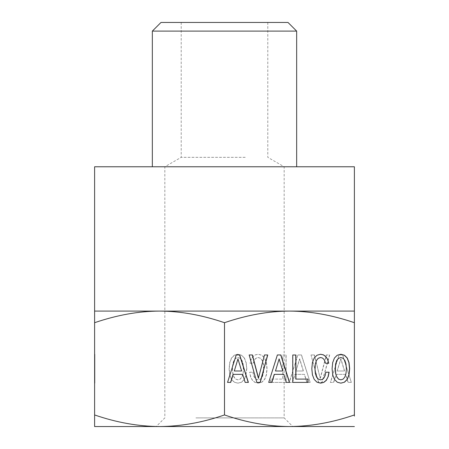 <?xml version="1.0" encoding="UTF-8"?>
<svg xmlns="http://www.w3.org/2000/svg" width="449" height="449" viewBox="0 0 449 449"><rect width="100%" height="100%" fill="white"/><g stroke="black" fill="none" stroke-linecap="round" stroke-linejoin="round"><path stroke-width="0.34" stroke-dasharray="2.25 1.68" d="M253.101 166.77L164.839 166.77L253.101 166.77M245.255 157.324L181.205 157.324L245.255 157.324M203.745 22.45L267.795 22.45L203.745 22.45M94.61 416.088L94.61 414.949C116.504 422.509 138.152 426.376 159.558 426.55L94.61 426.55L94.61 425.394M159.558 426.55C180.958 426.376 202.606 422.509 224.5 414.949C246.394 422.509 268.042 426.376 289.442 426.55L159.558 426.55M354.39 416.088L354.39 414.949C332.496 422.509 310.848 426.376 289.442 426.55L354.39 426.55M94.61 322.696L94.61 311.095L159.558 311.095C138.808 311.146 117.161 315.013 94.61 322.696L94.61 414.949M94.61 382.408L94.61 354.963L94.61 383.16L94.902 382.408L94.902 358.28L94.902 383.16L94.902 354.255L94.902 383.16L94.902 354.963L94.902 382.408L94.902 354.963L94.902 382.408L94.902 354.963L94.902 382.408L94.61 382.408L94.902 382.408M94.61 362.545L94.61 354.255L94.61 368.708L94.61 355.243L94.61 362.545L94.902 362.545L94.61 362.545M94.61 354.255L94.61 355.243L94.902 354.255L94.61 354.255M94.61 374.864L94.61 368.708L94.61 379.405L94.61 374.864L94.902 374.864M94.61 382.211L94.61 379.405L94.61 383.16L94.902 382.211M224.5 414.949L224.5 322.696C201.943 315.013 180.296 311.146 159.558 311.095L354.39 311.095L354.39 414.949M94.61 166.77L354.39 166.77M189.905 166.77L296.66 166.77L189.905 166.77M224.5 322.696C247.057 315.013 268.704 311.146 289.442 311.095C310.192 311.146 331.839 315.013 354.39 322.696M243.133 373.523L243.51 368.708L243.133 363.926L242 360.412L240.26 358.28L238.004 357.533L235.781 358.28L234.036 360.452L232.908 363.965L232.498 368.708L232.908 373.484L234.036 376.997L235.781 379.13L238.004 379.843L240.26 379.13L242 376.997L243.133 373.523L243.364 368.708L242.988 363.926L241.859 360.412L240.114 358.28L237.858 357.533L235.635 358.28L233.89 360.452L232.762 363.965L232.352 368.708L232.762 373.484L233.89 376.997L235.635 379.13L237.858 379.843L240.114 379.13L241.859 376.997L242.988 373.523M296.099 370.997L303.417 370.997L299.758 358.914L295.958 370.997L303.277 370.997L299.618 358.914L295.958 370.997M337.272 370.997L344.591 370.997L340.931 358.914L337.132 370.997L344.45 370.997L340.791 358.914L337.132 370.997M94.61 376.997L94.61 368.708L94.61 379.13L94.61 376.997L94.902 376.997M94.61 379.843L94.61 379.13L94.902 379.843L94.61 379.843M94.61 363.965L94.61 358.28L94.61 363.965L94.902 363.965M94.61 357.533L94.61 358.28L94.902 357.533L94.61 357.533M94.61 358.914L94.61 370.997L94.61 358.914L94.61 370.997L94.61 358.914L94.902 358.914L94.902 370.997L94.902 358.914L94.902 370.997L94.902 358.914L94.61 358.914M343.109 379.13L340.746 379.843M344.854 376.997L342.969 379.13M345.983 373.484L344.709 376.997M346.392 368.708L345.837 373.484M345.983 363.965L346.246 368.708M344.854 360.452L345.837 363.965M343.109 358.28L344.709 360.452M340.746 357.533L342.969 358.28M282.786 370.997L275.327 370.997M278.986 358.914L282.646 370.997M241.618 370.997L234.154 370.997M237.813 358.914L241.472 370.997M94.61 373.523L94.902 373.523L94.61 373.523M94.61 368.708L94.902 368.708L94.61 368.708M94.61 379.13L94.902 379.13M94.61 373.484L94.902 373.484M94.61 360.452L94.902 360.452M94.61 358.28L94.902 358.28M94.61 360.412L94.902 360.412L94.61 360.412M94.61 363.926L94.902 363.926L94.61 363.926M94.61 370.997L94.902 370.997L94.61 370.997M246.647 368.708L246.03 374.864L244.25 379.405L241.483 382.211L237.858 383.16L234.266 382.211L231.465 379.405L229.72 374.864L229.069 368.708L229.72 362.584L231.465 358.044L234.266 355.243L235.978 354.53L237.858 354.255L241.517 355.243L244.284 358.005L246.03 362.545L246.787 368.708L246.03 374.864M310.012 382.408L306.863 382.408L304.371 374.354L294.898 374.354L292.4 382.408L289.184 382.408L297.872 354.963L301.358 354.963L310.158 382.408L306.863 382.408M285.974 382.408L270.719 382.408L270.719 379.091L282.825 379.091L282.825 355.002L285.974 355.002L286.114 382.408L270.719 382.408M252.905 372.221L253.59 375.538L254.718 377.906L256.289 379.366L258.136 379.843L260.358 379.13L262.104 376.997L263.266 373.523L263.642 368.708L263.266 363.926L262.137 360.412L260.392 358.28L258.136 357.533L256.497 357.926L255.094 359.032L253.999 360.811L253.247 363.258L249.998 363.258L251.025 359.503L252.798 356.663L255.228 354.884L258.136 354.255L261.761 355.243L264.528 358.005L266.308 362.545L266.925 368.708L266.308 374.864L264.528 379.405L261.761 382.211L258.136 383.16L254.953 382.408L252.389 380.314L250.576 376.879L249.622 372.221L253.045 372.221L253.59 375.538M314.249 354.963L320.204 378.299L326.322 354.963L329.572 354.963L321.911 382.408L318.493 382.408L311.005 354.963L314.395 354.963L320.204 378.299M351.185 382.408L348.037 382.408L345.539 374.354L336.071 374.354L333.573 382.408L330.357 382.408L339.046 354.963L342.531 354.963L351.331 382.408L348.037 382.408M340.836 354.267L337.087 355.243L334.314 358.005L332.569 362.545L331.957 368.708L332.569 374.864L334.348 379.405L337.12 382.211L340.813 383.137M268.586 382.408L277.241 354.963M274.232 374.354L283.706 374.354L286.198 382.408M292.63 382.408L292.63 355.002M308.025 379.091L295.773 379.091M325.699 372.221L325.014 375.538L323.886 377.906L322.309 379.366L320.463 379.843M320.463 357.533L322.107 357.926L323.51 359.032L324.605 360.811L325.357 363.258M320.547 354.272L316.842 355.243L314.07 358.005L312.291 362.545L311.679 368.708L312.291 374.864L314.07 379.405L316.842 382.211L320.541 383.137M264.349 354.963L258.399 378.299M249.027 354.963L256.688 382.408M227.418 382.408L236.067 354.963M233.059 374.354L242.533 374.354L245.025 382.408M246.175 374.864L244.396 379.405L241.624 382.211L238.004 383.16L234.412 382.211L231.605 379.405L229.86 374.864L229.214 368.708L229.86 362.584L231.605 358.044L234.412 355.243L238.004 354.255L241.663 355.243L244.284 358.005M244.43 358.005L246.03 362.545M246.175 362.545L246.787 368.708M307.009 382.408L304.512 374.354L295.044 374.354L292.546 382.408L289.33 382.408L297.872 354.963M298.018 354.963L301.358 354.963M301.504 354.963L310.158 382.408M270.865 382.408L270.865 379.091L282.971 379.091L282.825 355.002M282.971 355.002L285.974 355.002M286.114 355.002L286.114 382.408M253.73 375.538L254.858 377.906L256.435 379.366L258.282 379.843L260.504 379.13L262.244 376.997L263.411 373.523L263.788 368.708L263.411 363.926L262.283 360.412L260.538 358.28L258.282 357.533L256.637 357.926L255.234 359.032L254.14 360.811L253.388 363.258L250.144 363.258L251.165 359.503L252.944 356.663L255.374 354.884L258.282 354.255L261.907 355.243L264.674 358.005L266.453 362.545L267.071 368.708L266.453 374.864L264.674 379.405L261.907 382.211L258.282 383.16L255.099 382.408L252.534 380.314L250.576 376.879M250.722 376.879L249.622 372.221M249.767 372.221L253.045 372.221M320.345 378.299L326.468 354.963L329.718 354.963L322.056 382.408L318.493 382.408M318.638 382.408L311.005 354.963M311.146 354.963L314.395 354.963M348.183 382.408L345.685 374.354L336.211 374.354L333.719 382.408L330.503 382.408L339.046 354.963M339.191 354.963L342.531 354.963M342.677 354.963L351.331 382.408M94.61 358.005L94.902 358.005L94.61 358.005M94.61 355.243L94.902 355.243M94.61 354.53L94.902 354.53M94.61 358.044L94.902 358.044M94.61 360.098L94.902 360.098M94.61 362.584L94.902 362.584M94.61 379.405L94.902 379.405M94.61 383.16L94.902 383.16L94.61 383.16M94.61 376.879L94.902 376.879M94.61 372.221L94.902 372.221L94.61 372.221M94.61 380.314L94.902 380.314M94.61 354.884L94.902 354.884M94.61 356.663L94.902 356.663M94.61 359.503L94.902 359.503M94.61 363.258L94.902 363.258L94.61 363.258M94.61 360.811L94.902 360.811M94.61 359.032L94.902 359.032M94.61 357.926L94.902 357.926M94.61 379.366L94.902 379.366M94.61 377.906L94.902 377.906M94.61 375.538L94.902 375.538M94.61 355.002L94.902 355.002L94.61 355.002M94.61 379.091L94.902 379.091L94.61 379.091M94.61 354.963L94.902 354.963L94.61 354.963M94.61 374.354L94.902 374.354L94.61 374.354M94.61 378.299L94.902 378.299M152.34 31.11L296.66 31.11M161 22.45L288 22.45M195.899 417.89L284.161 417.89L195.899 417.89M257.255 426.55L156.179 426.55L257.255 426.55M181.205 22.45L181.205 157.324L164.839 166.77L164.839 417.89L156.179 426.55M267.795 22.45L267.795 157.324L284.161 166.77L284.161 417.89L292.821 426.55"/><path stroke-width="0.67" d="M94.61 311.095L94.61 166.77L354.39 166.77L354.39 311.095L94.61 311.095L94.61 322.696C117.167 315.013 138.814 311.146 159.552 311.095C180.302 311.146 201.949 315.013 224.5 322.696L224.5 414.949C246.394 422.509 268.042 426.376 289.442 426.55C310.848 426.376 332.496 422.509 354.39 414.949L354.39 416.088M224.5 414.949C202.606 422.509 180.958 426.376 159.558 426.55L354.39 426.55M159.558 426.55C138.152 426.376 116.504 422.509 94.61 414.949L94.61 426.55L159.558 426.55M94.61 425.394L94.61 416.088M94.61 322.696L94.61 414.949M354.39 311.095L354.39 322.696C331.833 315.013 310.186 311.146 289.448 311.095C268.698 311.146 247.051 315.013 224.5 322.696M335.757 373.523L335.381 368.708L335.757 363.926L336.885 360.412L338.63 358.28L340.886 357.533L343.109 358.28L344.854 360.452L345.983 363.965L346.392 368.708L345.983 373.484L344.854 376.997L343.109 379.13L340.886 379.843L338.63 379.13L336.885 376.997L335.616 373.523L335.24 368.708L335.616 363.926L336.744 360.412L338.484 358.28L340.886 357.533M282.786 370.997L275.467 370.997L279.126 358.914L282.786 370.997M241.618 370.997L234.299 370.997L237.959 358.914L241.618 370.997M336.885 376.997L335.616 373.523M338.63 379.13L336.744 376.997M340.886 379.843L338.484 379.13M275.467 370.997L279.126 358.914M234.299 370.997L237.959 358.914M340.813 383.137L344.332 382.211L347.139 379.405L348.884 374.864L349.53 368.708L348.884 362.584L347.139 358.044L344.332 355.243L340.836 354.267M268.732 382.408L271.735 382.408L274.232 374.354L283.847 374.354L286.344 382.408L289.414 382.408L280.726 354.963L277.387 354.963L268.732 382.408L271.881 382.408L274.378 374.354M292.776 382.408L308.025 382.408L308.025 379.091L295.773 379.091L295.773 355.002L292.776 355.002L292.776 382.408L307.879 382.408L307.879 379.091M320.541 383.137L323.645 382.408L326.21 380.314L328.023 376.879L328.982 372.221L325.839 372.221L325.16 375.538L324.026 377.906L322.455 379.366L320.463 379.843L318.24 379.13L316.5 376.997L315.338 373.523L314.957 368.708L315.338 363.926L316.466 360.412L318.206 358.28L320.463 357.533L322.253 357.926L323.65 359.032L324.745 360.811L325.497 363.258L328.606 363.258L327.579 359.503L325.8 356.663L323.37 354.884L320.547 354.272M258.399 378.299L252.276 354.963L249.173 354.963L256.834 382.408L260.106 382.408L267.598 354.963L264.495 354.963L258.399 378.299M227.559 382.408L230.562 382.408L233.059 374.354L242.673 374.354L245.171 382.408L248.241 382.408L239.558 354.963L236.213 354.963L227.559 382.408L230.707 382.408L233.205 374.354M344.478 382.211L347.285 379.405L349.025 374.864L349.676 368.708L349.025 362.584L347.285 358.044L344.478 355.243L340.886 354.255L337.227 355.243L334.46 358.005L332.715 362.545L332.097 368.708L332.715 374.864L334.494 379.405L337.261 382.211L340.886 383.16L344.332 382.211M286.344 382.408L289.56 382.408L280.872 354.963L277.387 354.963M295.919 379.091L295.919 355.002L292.776 355.002M325.497 363.258L328.747 363.258L327.719 359.503L325.946 356.663L323.516 354.884L320.608 354.255L316.983 355.243L314.216 358.005L312.437 362.545L311.819 368.708L312.437 374.864L314.216 379.405L316.983 382.211L320.608 383.16L323.791 382.408L326.356 380.314L328.023 376.879M328.168 376.879L329.123 372.221L325.839 372.221M320.608 379.843L318.24 379.13M318.386 379.13L316.5 376.997M316.64 376.997L315.338 373.523M315.479 373.523L314.957 368.708M315.103 368.708L315.338 363.926M315.479 363.926L316.466 360.412M316.607 360.412L318.206 358.28M318.352 358.28L320.608 357.533M256.834 382.408L260.252 382.408L267.744 354.963L264.495 354.963M258.545 378.299L252.422 354.963L249.173 354.963M245.171 382.408L248.387 382.408L239.699 354.963L236.213 354.963M354.39 322.696L354.39 414.949M152.34 31.11L161 22.45L288 22.45L296.66 31.11L152.34 31.11L152.34 166.77M296.66 31.11L296.66 166.77"/></g></svg>
